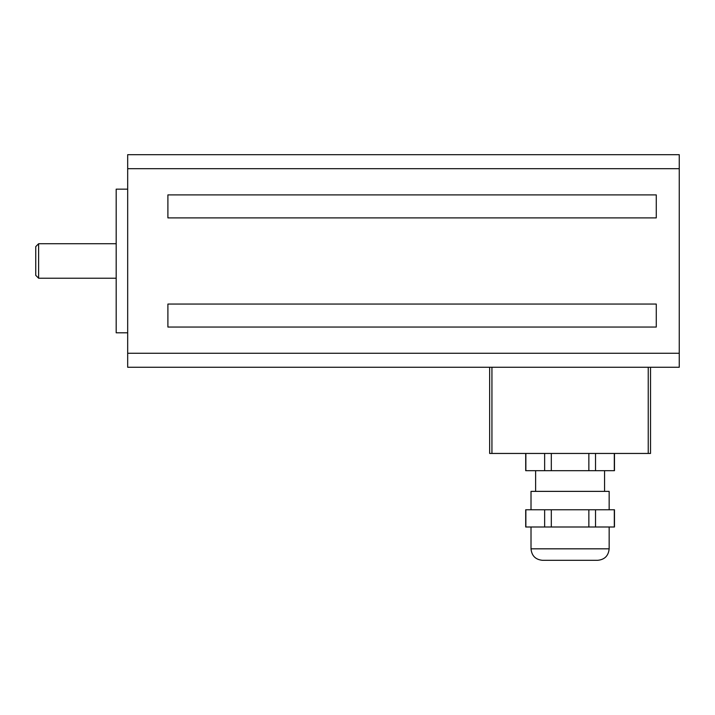 <?xml version="1.0" encoding="UTF-8"?>
<svg xmlns="http://www.w3.org/2000/svg" width="715" height="715" viewBox="0 0 715 715"><rect width="100%" height="100%" fill="white"/><g stroke="black" fill="none" stroke-linecap="round" stroke-linejoin="round"><path stroke-width="1.07" d="M650.525 367.269L650.525 453.453L648.237 453.453L648.237 367.269M491.938 367.269L491.938 453.453L489.65 453.453L489.65 367.269M491.938 453.453L648.237 453.453M35.75 246.612L35.75 275.338L38.619 278.215L38.619 243.735L35.75 246.612M127.681 189.153L116.188 189.153L116.188 332.797L127.681 332.797M656.272 327.05L167.9 327.05L167.9 304.063L656.272 304.063L656.272 327.05M167.9 217.887L167.9 194.9L656.272 194.9L656.272 217.887L167.9 217.887M127.681 353.264L679.25 353.264L679.25 367.269L127.681 367.269L127.681 154.681L679.25 154.681L679.25 168.686L127.681 168.686M679.25 353.264L679.25 168.686M525.704 470.685L525.704 453.453L525.704 470.685L614.471 470.685L614.471 453.453M525.865 453.453L525.865 470.685M544.642 453.453L544.642 470.685M551.31 453.453L551.31 470.685M588.856 453.453L588.856 470.685M595.532 453.453L595.532 470.685M614.301 453.453L614.301 470.685M525.865 509.759L525.704 526.991L614.471 526.991L614.471 509.759L525.865 509.759L525.865 526.991M544.642 509.759L544.642 526.991M551.31 509.759L551.31 526.991M588.856 509.759L588.856 526.991M595.532 509.759L595.532 526.991M614.301 509.759L614.301 526.991M609.153 509.759L609.153 491.375L531.013 491.375L531.013 509.759M609.153 526.991L609.153 548.825C608.474 555.805 604.64 559.639 597.66 560.319L542.506 560.319C535.526 559.639 531.692 555.805 531.013 548.825C531.692 555.805 535.526 559.639 542.506 560.319M597.66 560.319C604.64 559.639 608.474 555.805 609.153 548.825L531.013 548.825L531.013 526.991M116.188 243.735L38.619 243.735M116.188 278.215L38.619 278.215M535.615 470.685L535.615 491.375M604.559 470.685L604.559 491.375M525.704 509.759L525.704 526.991"/></g></svg>
